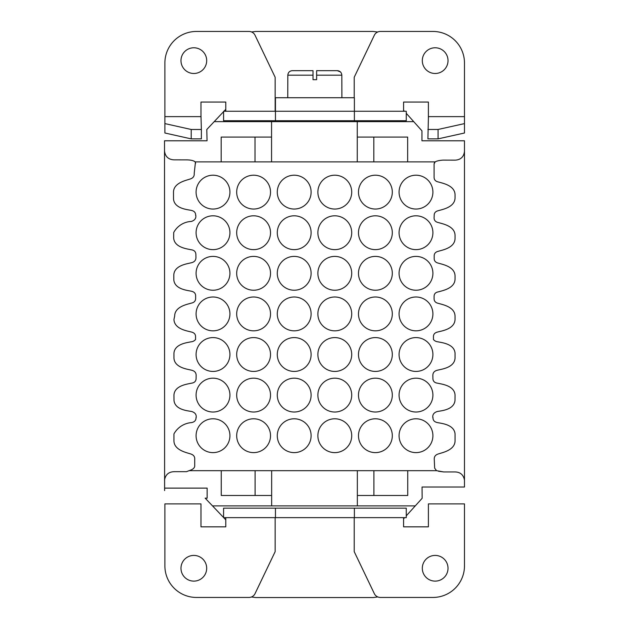 <?xml version="1.0" encoding="UTF-8"?>
<svg xmlns="http://www.w3.org/2000/svg" width="629" height="629" viewBox="0 0 629 629"><rect width="100%" height="100%" fill="white"/><g stroke="black" fill="none" stroke-linecap="round" stroke-linejoin="round"><path stroke-width="0.94" d="M435.166 47.773A12.855 12.855 0 0 1 446.299 67.059A12.855 12.855 0 0 1 424.032 67.059A12.855 12.855 0 0 1 435.166 47.773M193.834 47.773A12.855 12.855 0 0 0 182.701 67.059A12.855 12.855 0 0 0 204.968 67.059A12.855 12.855 0 0 0 193.834 47.773M435.166 581.125A12.855 12.855 0 0 0 446.299 561.846A12.855 12.855 0 0 0 424.032 561.846A12.855 12.855 0 0 0 435.166 581.125M193.834 581.125A12.855 12.855 0 0 1 182.701 561.846A12.855 12.855 0 0 1 204.968 561.846A12.855 12.855 0 0 1 193.834 581.125M354.386 517.643L406.263 517.643L406.263 508.169L354.386 508.169L354.386 517.643L275.447 517.643L275.447 508.169L354.386 508.169M275.447 508.169L223.578 508.169L223.578 517.643L275.447 517.643M195.438 162.439L194.204 173.368C194.503 176.379 192.946 178.329 189.533 179.202C186.341 180.366 173.242 182.85 173.494 192.513L173.518 199.102C174.453 208.726 187.757 209.591 191.067 210.353C194.204 210.935 195.729 212.602 195.635 215.346L195.776 215.204C196.264 218.271 194.786 220.354 191.35 221.447A21.056 21.056 0 0 0 173.698 232.533L173.667 238.021C174.351 247.669 187.623 248.88 190.917 249.729C194.086 250.059 195.737 251.6 195.871 254.336L195.933 257.253C196.036 260.335 194.33 262.214 190.799 262.875C187.528 263.795 174.28 265.281 173.801 274.936L173.816 279.874C174.65 289.395 187.796 290.378 191.059 291.164C194.196 291.746 195.713 293.413 195.627 296.157L195.627 298.193C195.713 300.937 194.196 302.604 191.059 303.186C187.835 304.263 174.673 306.409 174.673 316.08L173.95 319.43C174.296 329.266 187.764 330.972 191.082 331.955C194.204 332.599 195.698 334.29 195.556 337.034L195.556 339.487A6.172 6.172 0 0 1 191.153 341.799C187.89 342.593 174.744 343.631 173.95 353.152L173.95 358.082C174.469 367.737 187.725 369.184 190.996 370.08C194.526 370.74 196.24 372.612 196.146 375.694L196.099 378.603C195.973 381.347 194.33 382.888 191.161 383.234C187.867 384.091 174.595 385.357 173.95 395.004L173.997 400.492C175.059 410.1 188.378 410.792 191.696 411.508C195.132 412.593 196.618 414.668 196.146 417.735L196.004 417.593C196.099 420.337 194.581 422.012 191.452 422.609A21.984 21.984 0 0 0 173.942 433.916L173.942 440.504C173.73 450.175 186.837 452.613 190.029 453.761C193.441 454.625 195.006 456.568 194.715 459.579L194.715 465.421C194.959 467.717 193.095 469.47 189.117 470.673L436.542 470.673L443.657 471.931L454.508 471.931C460.098 471.907 463.424 474.636 464.485 480.116L464.485 487.011L422.059 487.011L422.145 498.294L406.263 515.843M404.636 517.643L403.59 518.799M225.78 519.829L223.696 517.643M223.578 517.51L205.156 498.168L207.145 498.168L207.145 488.112L164.617 488.112L164.617 490.604L164.515 151.031C165.223 156.574 168.368 159.514 173.942 159.845L187.434 159.876C191.31 160.057 193.866 160.725 195.108 161.873L195.627 163.288M377.817 596.937L373.139 597.55L255.861 597.55L251.411 597M415.989 175.208A16.912 16.912 0 0 1 430.637 200.58A16.912 16.912 0 0 1 401.341 200.58A16.912 16.912 0 0 1 415.989 175.208M375.395 175.208A16.912 16.912 0 0 1 390.043 200.58A16.912 16.912 0 0 1 360.747 200.58A16.912 16.912 0 0 1 375.395 175.208M334.801 175.208A16.912 16.912 0 0 1 349.449 200.58A16.912 16.912 0 0 1 320.145 200.58A16.912 16.912 0 0 1 334.801 175.208M294.199 175.208A16.912 16.912 0 0 1 308.847 200.58A16.912 16.912 0 0 1 279.551 200.58A16.912 16.912 0 0 1 294.199 175.208M253.605 175.208A16.912 16.912 0 0 1 268.253 200.58A16.912 16.912 0 0 1 238.957 200.58A16.912 16.912 0 0 1 253.605 175.208M213.011 175.208A16.912 16.912 0 0 1 227.659 200.58A16.912 16.912 0 0 1 198.355 200.58A16.912 16.912 0 0 1 213.011 175.208M415.989 215.802A16.912 16.912 0 0 1 430.637 241.174A16.912 16.912 0 0 1 401.341 241.174A16.912 16.912 0 0 1 415.989 215.802M375.395 215.802A16.912 16.912 0 0 1 390.043 241.174A16.912 16.912 0 0 1 360.747 241.174A16.912 16.912 0 0 1 375.395 215.802M334.801 215.802A16.912 16.912 0 0 1 349.449 241.174A16.912 16.912 0 0 1 320.145 241.174A16.912 16.912 0 0 1 334.801 215.802M294.199 215.802A16.912 16.912 0 0 1 308.847 241.174A16.912 16.912 0 0 1 279.551 241.174A16.912 16.912 0 0 1 294.199 215.802M253.605 215.802A16.912 16.912 0 0 1 268.253 241.174A16.912 16.912 0 0 1 238.957 241.174A16.912 16.912 0 0 1 253.605 215.802M213.011 215.802A16.912 16.912 0 0 1 227.659 241.174A16.912 16.912 0 0 1 198.355 241.174A16.912 16.912 0 0 1 213.011 215.802M415.989 256.396A16.912 16.912 0 0 1 430.637 281.768A16.912 16.912 0 0 1 401.341 281.768A16.912 16.912 0 0 1 415.989 256.396M375.395 256.396A16.912 16.912 0 0 1 390.043 281.768A16.912 16.912 0 0 1 360.747 281.768A16.912 16.912 0 0 1 375.395 256.396M334.801 256.396A16.912 16.912 0 0 1 349.449 281.768A16.912 16.912 0 0 1 320.145 281.768A16.912 16.912 0 0 1 334.801 256.396M294.199 256.396A16.912 16.912 0 0 1 308.847 281.768A16.912 16.912 0 0 1 279.551 281.768A16.912 16.912 0 0 1 294.199 256.396M253.605 256.396A16.912 16.912 0 0 1 268.253 281.768A16.912 16.912 0 0 1 238.957 281.768A16.912 16.912 0 0 1 253.605 256.396M213.011 256.396A16.912 16.912 0 0 1 227.659 281.768A16.912 16.912 0 0 1 198.355 281.768A16.912 16.912 0 0 1 213.011 256.396M415.989 296.998A16.912 16.912 0 0 1 430.637 322.37A16.912 16.912 0 0 1 401.341 322.37A16.912 16.912 0 0 1 415.989 296.998M375.395 296.998A16.912 16.912 0 0 1 390.043 322.37A16.912 16.912 0 0 1 360.747 322.37A16.912 16.912 0 0 1 375.395 296.998M334.801 296.998A16.912 16.912 0 0 1 349.449 322.37A16.912 16.912 0 0 1 320.145 322.37A16.912 16.912 0 0 1 334.801 296.998M294.199 296.998A16.912 16.912 0 0 1 308.847 322.37A16.912 16.912 0 0 1 279.551 322.37A16.912 16.912 0 0 1 294.199 296.998M253.605 296.998A16.912 16.912 0 0 1 268.253 322.37A16.912 16.912 0 0 1 238.957 322.37A16.912 16.912 0 0 1 253.605 296.998M213.011 296.998A16.912 16.912 0 0 1 227.659 322.37A16.912 16.912 0 0 1 198.355 322.37A16.912 16.912 0 0 1 213.011 296.998M415.989 337.592A16.912 16.912 0 0 1 430.637 362.964A16.912 16.912 0 0 1 401.341 362.964A16.912 16.912 0 0 1 415.989 337.592M375.395 337.592A16.912 16.912 0 0 1 390.043 362.964A16.912 16.912 0 0 1 360.747 362.964A16.912 16.912 0 0 1 375.395 337.592M334.801 337.592A16.912 16.912 0 0 1 349.449 362.964A16.912 16.912 0 0 1 320.145 362.964A16.912 16.912 0 0 1 334.801 337.592M294.199 337.592A16.912 16.912 0 0 1 308.847 362.964A16.912 16.912 0 0 1 279.551 362.964A16.912 16.912 0 0 1 294.199 337.592M253.605 337.592A16.912 16.912 0 0 1 268.253 362.964A16.912 16.912 0 0 1 238.957 362.964A16.912 16.912 0 0 1 253.605 337.592M213.011 337.592A16.912 16.912 0 0 1 227.659 362.964A16.912 16.912 0 0 1 198.355 362.964A16.912 16.912 0 0 1 213.011 337.592M415.989 378.186A16.912 16.912 0 0 1 430.637 403.559A16.912 16.912 0 0 1 401.341 403.559A16.912 16.912 0 0 1 415.989 378.186M375.395 378.186A16.912 16.912 0 0 1 390.043 403.559A16.912 16.912 0 0 1 360.747 403.559A16.912 16.912 0 0 1 375.395 378.186M334.801 378.186A16.912 16.912 0 0 1 349.449 403.559A16.912 16.912 0 0 1 320.145 403.559A16.912 16.912 0 0 1 334.801 378.186M294.199 378.186A16.912 16.912 0 0 1 308.847 403.559A16.912 16.912 0 0 1 279.551 403.559A16.912 16.912 0 0 1 294.199 378.186M253.605 378.186A16.912 16.912 0 0 1 268.253 403.559A16.912 16.912 0 0 1 238.957 403.559A16.912 16.912 0 0 1 253.605 378.186M213.011 378.186A16.912 16.912 0 0 1 227.659 403.559A16.912 16.912 0 0 1 198.355 403.559A16.912 16.912 0 0 1 213.011 378.186M415.989 418.788A16.912 16.912 0 0 1 430.637 444.16A16.912 16.912 0 0 1 401.341 444.16A16.912 16.912 0 0 1 415.989 418.788M375.395 418.788A16.912 16.912 0 0 1 390.043 444.16A16.912 16.912 0 0 1 360.747 444.16A16.912 16.912 0 0 1 375.395 418.788M334.801 418.788A16.912 16.912 0 0 1 349.449 444.16A16.912 16.912 0 0 1 320.145 444.16A16.912 16.912 0 0 1 334.801 418.788M294.199 418.788A16.912 16.912 0 0 1 308.847 444.16A16.912 16.912 0 0 1 279.551 444.16A16.912 16.912 0 0 1 294.199 418.788M253.605 418.788A16.912 16.912 0 0 1 268.253 444.16A16.912 16.912 0 0 1 238.957 444.16A16.912 16.912 0 0 1 253.605 418.788M213.011 418.788A16.912 16.912 0 0 1 227.659 444.16A16.912 16.912 0 0 1 198.355 444.16A16.912 16.912 0 0 1 213.011 418.788M271.563 161.873L271.563 121.633L214.206 121.633L223.578 111.671M223.963 111.262L225.78 109.328M403.59 110.334L404.416 111.262M406.263 113.314L413.717 121.633L271.563 121.633M251.561 31.961L255.861 31.45L373.139 31.45L377.667 32.024M255.012 137.067L255.012 161.873M373.823 161.873L373.823 137.067M373.909 495.479L373.909 470.673M255.091 470.673L255.091 495.479M164.515 151.031L164.515 140.786L207.043 140.786L206.799 129.511L214.206 121.633M271.563 137.067L221.18 137.067L221.18 161.873M415.274 505.881L357.351 505.881L357.351 495.479L407.734 495.479L407.734 470.673M436.542 470.673L434.647 468.157L434.277 459.579C433.994 456.568 435.551 454.625 438.963 453.761C442.163 452.613 455.27 450.175 455.058 440.504L455.058 433.916C454.154 424.292 440.858 423.38 437.548 422.609C434.411 422.012 432.894 420.337 432.996 417.593L432.854 417.735C432.382 414.668 433.868 412.593 437.304 411.508C440.622 410.792 453.941 410.1 455.003 400.492L455.05 395.004C454.405 385.357 441.126 384.091 437.839 383.234C434.67 382.888 433.027 381.347 432.901 378.603L432.854 375.694C432.76 372.612 434.474 370.74 438.004 370.08C441.275 369.184 454.531 367.737 455.05 358.082L455.05 353.152C454.256 343.631 441.11 342.593 437.847 341.799A6.172 6.172 0 0 1 433.444 339.487L433.444 337.034C433.302 334.29 434.796 332.599 437.918 331.955C441.236 330.972 454.696 329.266 455.05 319.43L455.042 316.324C455.042 306.653 441.888 304.507 438.665 303.43C435.527 302.84 434.002 301.181 434.096 298.437L434.096 296.401C434.12 293.767 435.645 292.233 438.665 291.801C441.888 290.724 455.05 288.577 455.05 278.906L455.05 276.123C455.05 266.452 441.888 264.306 438.665 263.229C435.543 262.584 434.049 260.893 434.191 258.149L434.191 256.286C434.049 253.542 435.543 251.852 438.665 251.199C441.888 250.13 455.05 247.983 455.05 238.312L455.05 235.529C455.05 225.858 441.888 223.712 438.665 222.635C435.535 222.045 434.01 220.386 434.096 217.642L434.191 215.684C434.049 212.948 435.543 211.25 438.665 210.605C441.888 209.528 455.05 207.381 455.05 197.718L455.05 194.927C455.05 185.264 441.888 183.11 438.665 182.04C435.535 181.451 434.01 179.784 434.096 177.04L434.096 163.925L435.166 161.873C436.723 160.953 439.364 160.364 443.091 160.12L455.254 160.151C460.766 159.766 463.84 156.825 464.485 151.337L464.485 140.786L421.957 140.786L421.957 130.832L413.717 121.633M464.485 151.337L464.485 480.116M434.096 163.925L434.49 162.62M443.657 471.931L438.492 471.247M189.117 470.673L186.514 471.671L189.117 470.673M194.558 161.37L195.108 161.873L435.166 161.873M164.515 480.116C165.498 474.557 168.816 471.742 174.461 471.671L186.514 471.671M221.259 470.673L221.259 495.479L271.649 495.479L271.649 505.881L357.351 505.881M271.649 505.881L212.5 505.881M407.655 161.873L407.655 137.067L357.264 137.067L357.264 121.633M357.351 470.673L357.351 495.479M271.649 495.479L271.649 470.673M357.264 137.067L357.264 161.873M275.447 120.737L275.447 111.262L354.386 111.262L354.386 97.731L275.447 97.731L275.447 111.262L223.578 111.262L223.578 120.737L406.263 120.737L406.263 111.262L354.386 111.262L354.386 120.737M225.78 111.262L225.78 102.055L200.973 102.055L200.973 116.624L164.884 116.624L164.884 63.144A31.576 31.576 0 0 1 196.578 31.45L248.974 31.45A6.77 6.77 0 0 1 254.871 34.902L275.156 77.265L275.156 111.262M200.973 115.602L201.374 129.48L191.208 129.48L164.884 123.598L164.884 116.624M164.884 123.598L164.884 133.002L191.208 138.875L191.208 129.48M428.396 117.607L428.396 102.055L403.59 102.055L403.59 111.262M428.435 116.624L464.485 116.624L464.485 133.002L438.075 138.867L427.909 138.867L428.435 116.624M354.213 97.731L354.213 77.265L374.499 34.902A6.77 6.77 0 0 1 380.396 31.45L432.791 31.45A31.576 31.576 0 0 1 464.485 63.144L464.485 116.624M201.374 129.48L201.374 138.875L191.208 138.875M464.485 123.598L438.075 129.464L438.075 138.867M438.075 129.464L427.909 129.464M225.78 517.643L225.78 526.843L200.973 526.843L200.973 503.892L164.884 503.892L164.884 565.754A31.576 31.576 0 0 0 196.578 597.448L248.974 597.448A6.77 6.77 0 0 0 254.871 594.004L275.156 551.641L275.156 517.643M354.213 517.643L354.213 551.641L374.499 594.004A6.77 6.77 0 0 0 380.396 597.448L432.791 597.448A31.576 31.576 0 0 0 464.485 565.754L464.485 503.892L428.396 503.892L428.396 526.843L403.59 526.843L403.59 517.643M316.631 70.66L337.309 70.66C340.053 70.928 341.555 72.429 341.83 75.173L316.631 75.173L316.631 70.66M292.343 70.66L313.022 70.66L292.343 70.66C289.599 70.928 288.098 72.437 287.823 75.173L287.76 97.731M313.022 70.66L313.022 75.173L313.022 70.66M287.823 75.173L313.022 75.173L313.022 79.686L316.631 79.686L316.631 75.173M341.83 75.173L341.893 97.731M340.501 71.973L337.309 70.66"/></g></svg>
